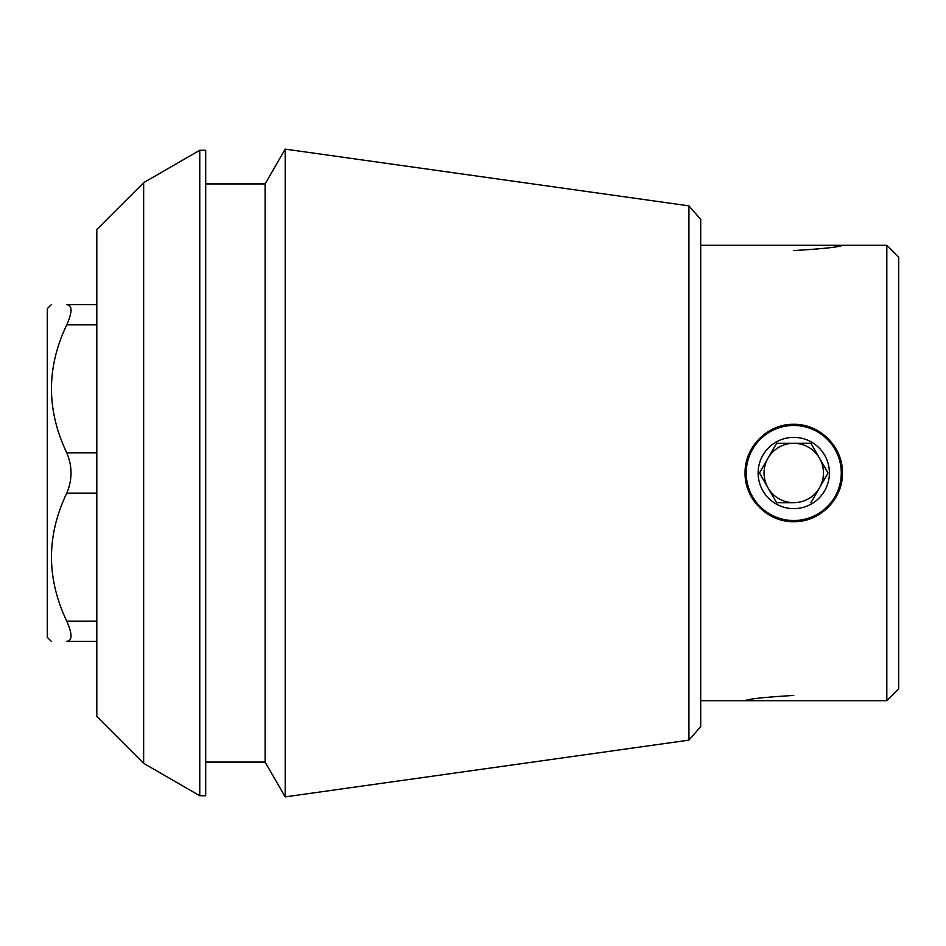 <?xml version="1.0" encoding="UTF-8"?>
<svg xmlns="http://www.w3.org/2000/svg" width="946" height="946" viewBox="0 0 946 946"><rect width="100%" height="100%" fill="white"/><g stroke="black" fill="none" stroke-linecap="round" stroke-linejoin="round"><path stroke-width="1.42" d="M745.081 473C744.514 446.961 767.738 423.725 793.729 424.316C819.768 423.725 843.04 446.985 842.437 473C843.04 499.003 819.815 522.239 793.789 521.684C767.774 522.31 744.502 499.05 745.081 473M793.789 521.684A48.684 48.684 0 0 1 793.765 521.684A48.684 48.684 0 0 1 793.15 521.672M792.618 424.34A48.684 48.684 0 0 1 793.729 424.316M793.765 695.44C764.214 697.214 747.979 698.964 745.081 700.702L886.816 700.702L886.816 245.298L700.702 245.298M793.765 250.56C823.316 248.786 839.54 247.036 842.437 245.298M96.799 641.305L66.764 641.305C46.437 641.305 46.437 641.305 66.764 641.305C72.44 640.726 72.44 634.009 66.764 621.144C46.389 578.384 46.389 535.72 66.764 493.15C72.44 479.681 72.44 466.248 66.764 452.85C46.389 410.091 46.389 367.426 66.764 324.856C72.44 311.955 72.44 305.239 66.764 304.695C46.437 304.695 46.437 304.695 66.764 304.695C46.437 304.695 46.437 304.695 66.764 304.695L96.799 304.695M143.65 182.661L96.799 229.5L96.799 716.5L143.65 763.339L143.65 182.661L199.76 150.26L199.76 795.74L205.696 795.74L205.696 150.26L199.76 150.26M688.936 740.139L700.702 726.599L700.702 219.401L688.936 205.861L688.936 740.139L285.195 796.875L285.195 149.125L265.105 183.914L265.105 762.086L285.195 796.875M886.816 700.702L898.7 688.818L898.7 257.182L886.816 245.298M51.261 641.305L47.3 637.344L47.3 308.656L51.261 304.695M793.765 520.525A47.525 47.525 0 0 0 841.278 473A47.525 47.525 0 0 0 793.765 425.475A47.525 47.525 0 0 0 746.24 473A47.525 47.525 0 0 0 793.765 520.525M793.765 508.641A35.641 35.641 0 0 1 775.945 442.137A35.641 35.641 0 0 1 828.188 463.777A35.641 35.641 0 0 1 793.765 508.641M776.607 443.296L759.461 473L776.607 502.704L793.765 502.704A29.704 29.704 0 0 1 768.034 458.148A29.704 29.704 0 0 1 819.484 458.148A29.704 29.704 0 0 1 793.765 502.704L776.607 502.704L759.461 473L776.607 443.296L810.911 443.296L776.607 443.296M810.911 502.704L828.057 473L810.911 443.296L828.057 473L810.911 502.704M96.799 621.144L66.764 621.144M96.799 493.15L66.764 493.15M96.799 452.85L66.764 452.85M96.799 324.856L66.764 324.856M700.702 700.702L745.081 700.702M143.65 763.339L199.76 795.74M205.696 762.086L265.105 762.086M205.696 183.914L265.105 183.914M688.936 205.861L285.195 149.125"/></g></svg>
